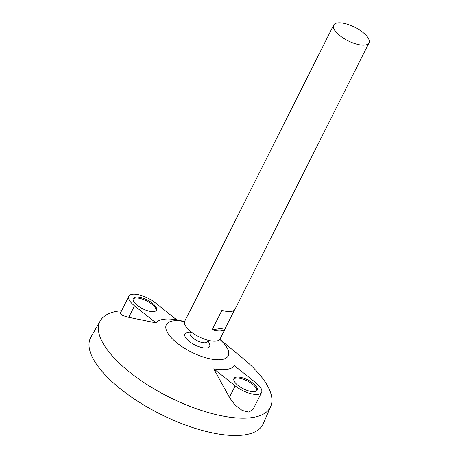 <?xml version="1.0" encoding="UTF-8"?>
<svg xmlns="http://www.w3.org/2000/svg" width="458" height="458" viewBox="0 0 458 458"><rect width="100%" height="100%" fill="white"/><g stroke="black" fill="none" stroke-linecap="round" stroke-linejoin="round"><path stroke-width="0.69" d="M362.776 32.3A19.786 7.563 -153.3 0 1 369.005 42.857A19.786 7.563 -153.3 0 1 347.925 40.728A19.786 7.563 -153.3 0 1 333.647 25.081A19.786 7.563 -153.3 0 1 362.776 32.3M234.439 310.083L225.513 327.825A19.786 7.563 -153.3 0 1 225.227 328.718L220.098 338.931A19.786 7.563 -153.3 0 1 199.018 336.796A19.786 7.563 -153.3 0 1 184.74 321.15L189.875 310.936A19.786 7.563 -153.3 0 1 190.425 310.18M333.647 25.081L199.631 291.54A19.786 7.563 26.7 0 0 199.35 292.433L189.595 311.829A19.786 7.563 -153.3 0 1 189.875 310.936M225.227 328.718A19.786 7.563 -153.3 0 1 212.157 329.771L221.912 310.375A19.786 7.563 26.7 0 0 234.988 309.322L369.005 42.857M208.064 340.271L207.342 341.708A9.641 3.687 -153.3 0 1 197.072 340.666A9.641 3.687 -153.3 0 1 190.116 333.04L190.837 331.609M207.88 340.632A18.549 18.549 0 0 1 209.638 344.279A13.826 5.284 -153.3 0 1 194.908 344.971A13.826 5.284 -153.3 0 1 186.687 332.731A18.549 18.549 0 0 1 190.654 331.97M219.8 339.401A34.625 13.236 -153.3 0 1 216.474 359.736A34.625 13.236 -153.3 0 1 170.199 336.458A34.625 13.236 -153.3 0 1 184.54 321.665M219.823 339.367L242.585 358.064A95.396 36.463 -153.3 0 1 270.724 406.492A95.396 36.463 -153.3 0 1 168.779 396.92A95.396 36.463 -153.3 0 1 100.313 320.783A95.396 36.463 -153.3 0 1 121.588 310.724M155.938 322.861A44.93 17.175 -153.3 0 1 176.696 319.833L155.268 302.795A17.931 6.853 26.7 0 0 128.87 296.252A17.931 6.853 26.7 0 0 134.509 305.824L155.938 322.861L128.727 317.32L134.509 305.824M128.87 296.252L120.305 313.283L122.172 315.379L128.727 317.32M213.76 368.833L229.406 397.372L235.034 405.021L242.162 410.448L248.883 412.137L253.022 409.446L261.587 392.414A17.931 6.853 26.7 0 0 255.948 382.842L234.519 365.805A44.93 17.175 -153.3 0 1 213.76 368.833L235.189 385.871A17.931 6.853 26.7 0 0 261.587 392.414M270.724 406.492L263.258 423.702A96.461 36.869 -153.3 0 1 160.18 414.026A96.461 36.869 -153.3 0 1 90.947 337.042L100.313 320.783M225.513 327.825L212.157 329.771M238.051 385.453A12.984 4.964 26.7 0 0 257.173 390.187A12.984 4.964 26.7 0 0 247.801 379.922A12.984 4.964 26.7 0 0 233.969 378.52A12.984 4.964 26.7 0 0 238.051 385.453M137.371 305.406A12.984 4.964 26.7 0 0 156.487 310.14A12.984 4.964 26.7 0 0 147.121 299.875A12.984 4.964 26.7 0 0 133.289 298.473A12.984 4.964 26.7 0 0 137.371 305.406M156.155 310.616A12.984 4.964 26.7 0 0 146.606 300.895A12.984 4.964 26.7 0 0 133.106 299.022M256.835 390.663A12.984 4.964 26.7 0 0 247.286 380.942A12.984 4.964 26.7 0 0 233.792 379.069M229.406 397.372L235.189 385.871M184.551 321.625L176.399 319.598"/></g></svg>
